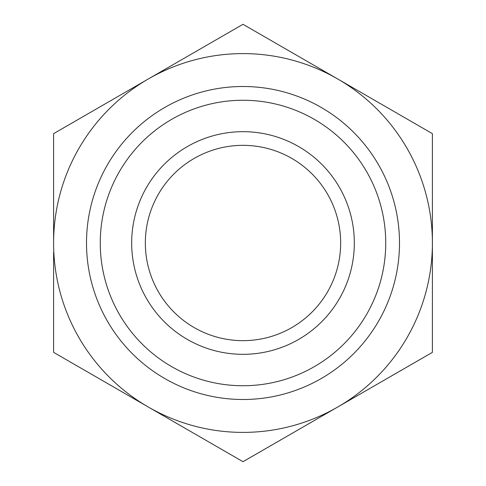 <?xml version="1.0" encoding="UTF-8"?>
<svg xmlns="http://www.w3.org/2000/svg" width="486" height="486" viewBox="0 0 486 486"><rect width="100%" height="100%" fill="white"/><g stroke="black" fill="none" stroke-linecap="round" stroke-linejoin="round"><path stroke-width="0.73" d="M53.6 243A189.4 189.4 0 0 1 337.697 78.975A189.4 189.4 0 0 1 337.697 407.025A189.4 189.4 0 0 1 53.6 243L53.6 133.65L243 24.3L432.4 133.65L432.4 352.35L243 461.7L53.6 352.35L53.6 252.368M100.256 243A142.744 142.744 0 0 1 314.369 119.38A142.744 142.744 0 0 1 314.369 366.62A142.744 142.744 0 0 1 100.256 243M131.67 243A111.33 111.33 0 0 1 298.665 146.59A111.33 111.33 0 0 1 298.665 339.41A111.33 111.33 0 0 1 131.67 243M86.502 243A156.498 156.498 0 0 1 321.246 107.467A156.498 156.498 0 0 1 321.246 378.533A156.498 156.498 0 0 1 86.502 243M145.338 243A97.662 97.662 0 0 1 291.831 158.424A97.662 97.662 0 0 1 291.831 327.576A97.662 97.662 0 0 1 145.338 243"/></g></svg>
